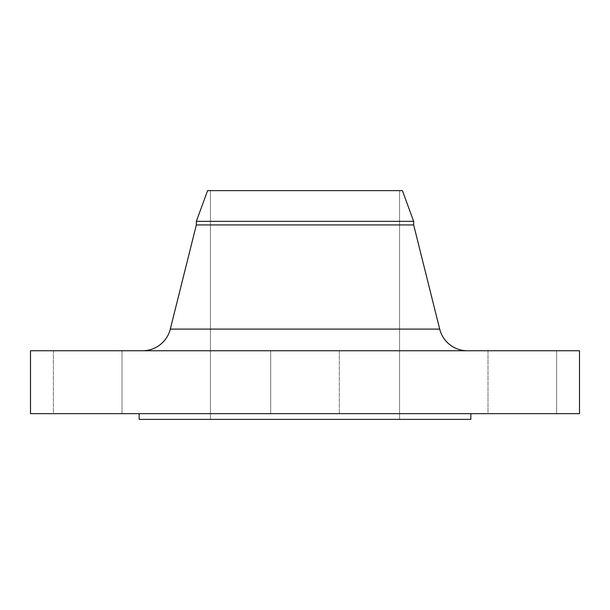 <?xml version="1.0" encoding="UTF-8"?>
<svg xmlns="http://www.w3.org/2000/svg" width="610" height="610" viewBox="0 0 610 610"><rect width="100%" height="100%" fill="white"/><g stroke="black" fill="none" stroke-linecap="round" stroke-linejoin="round"><path stroke-width="0.46" stroke-dasharray="3.05 2.29" d="M270.688 350.75L339.312 350.75L339.312 413.656L270.688 413.656L270.688 350.75L339.312 350.75L339.312 413.656L270.688 413.656L270.688 350.75L579.5 350.75L30.5 350.75L339.312 350.75L270.688 350.75L339.312 350.75L270.688 350.75L270.688 413.656L305 413.656L30.5 413.656L579.5 413.656L270.688 413.656L339.312 413.656L270.688 413.656L339.312 413.656L339.312 350.75L270.688 350.75L270.688 413.656L339.312 413.656L339.312 350.75L270.688 350.75M488 350.75L556.625 350.75L556.625 413.656L488 413.656L488 350.75L556.625 350.75L488 350.75L488 413.656L556.625 413.656L488 413.656L556.625 413.656L556.625 350.75L488 350.75M53.375 350.75L122 350.75L122 413.656L53.375 413.656L53.375 350.75L122 350.75L53.375 350.75L53.375 413.656L122 413.656L53.375 413.656L122 413.656L122 350.75L53.375 350.75M439.696 329.095L170.304 329.095L439.696 329.095M142.565 350.75L467.435 350.75L142.565 350.75M470.844 413.656L139.156 413.656L470.844 413.656M210.435 190.625L399.565 190.625L399.565 419.375L210.435 419.375L210.435 190.625L210.435 419.375L399.565 419.375L399.565 190.625L210.435 190.625M470.844 419.375L139.156 419.375L470.844 419.375M210.435 419.375L399.565 419.375L210.435 419.375M139.156 413.656L470.043 413.656L139.156 413.656M196.344 224.938L413.656 224.938L196.344 224.938M196.344 221.338L413.656 221.338L196.344 221.338M207.598 190.625L402.402 190.625L207.598 190.625M399.565 190.625L314.272 190.625L399.565 190.625"/><path stroke-width="0.91" d="M467.435 350.75A28.594 28.594 0 0 1 439.696 329.095L413.656 224.938L413.656 221.338L402.402 190.625L207.598 190.625L196.344 221.338L413.656 221.338L196.344 221.338L196.344 224.938L413.656 224.938L196.344 224.938L170.304 329.095A28.594 28.594 0 0 1 142.565 350.75A28.594 28.594 0 0 0 170.304 329.095L439.696 329.095A28.594 28.594 0 0 0 467.435 350.75M579.5 413.656L579.5 350.75L30.5 350.75L30.5 413.656L579.5 413.656L30.5 413.656L30.5 350.75L579.5 350.75L579.5 413.656M470.844 419.375L470.844 413.656L470.844 419.375L139.156 419.375L470.844 419.375M139.156 413.656L139.156 419.375L139.156 413.656M413.656 224.938L439.696 329.095L170.304 329.095L196.344 224.938L196.344 221.338L207.598 190.625L402.402 190.625L413.656 221.338L413.656 224.938"/></g></svg>
